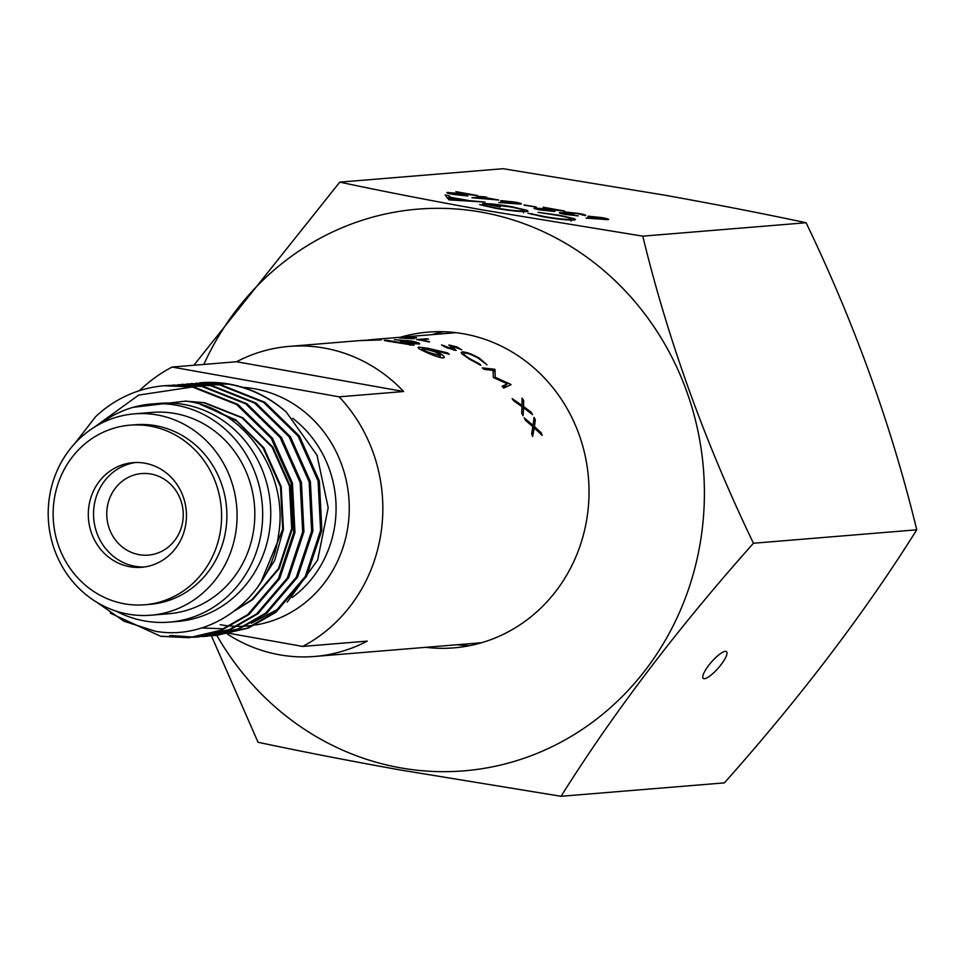 <?xml version="1.0" encoding="UTF-8"?>
<svg xmlns="http://www.w3.org/2000/svg" width="965" height="965" viewBox="0 0 965 965"><rect width="100%" height="100%" fill="white"/><g stroke="black" fill="none" stroke-linecap="round" stroke-linejoin="round"><path stroke-width="1.45" d="M725.27 651.351A17.732 4.548 131.1 0 0 709.975 663.787A17.732 4.548 131.1 0 0 703.22 678.383A17.732 4.548 131.1 0 0 704.474 678.709A17.732 4.548 131.1 0 0 719.769 666.284A17.732 4.548 131.1 0 0 726.536 651.677A17.732 4.548 131.1 0 0 725.27 651.351M469.497 645.682A158.393 148.019 85.3 0 1 457.181 644.741M400.379 337.255A158.393 148.019 85.3 0 1 427.965 332.129A158.393 148.019 85.3 0 1 463.731 333.83A158.393 148.019 85.3 0 1 588.952 497.023A158.393 148.019 85.3 0 1 453.936 647.865A158.393 148.019 85.3 0 1 425.891 647.322M203.82 364.432A281.792 263.324 85.3 0 1 481.475 212.167A281.792 263.324 85.3 0 1 701.266 536.407A281.792 263.324 85.3 0 1 400.415 767.826A281.792 263.324 85.3 0 1 216.848 635.44M339.764 182.132L503.079 168.706L663.594 194.978C714.679 204.146 762.181 213.398 806.101 222.734L642.774 236.16L482.271 209.888C430.595 200.611 383.093 191.359 339.764 182.132L193.869 365.253M210.599 633.981L258.053 742.266C301.37 751.494 348.872 760.746 400.547 770.022L561.063 796.294C613.197 713.135 677.321 628.782 753.436 543.247C704.812 442.115 667.925 339.752 642.774 236.16M520.75 204.097L498.808 202.529L507.108 202.602C501.583 201.564 499.665 200.913 501.354 200.648L514.9 202.095C520.545 203.157 522.499 203.82 520.75 204.097L521.462 203.88M500.642 200.853L501.269 201.251M484.997 202.095L448.942 199.864L445.155 194.99L449.256 195.726L450.293 197.258L469.328 200.648L484.997 202.095M569.965 220.068L570.074 219.357C573.186 218.79 569.181 217.487 558.023 215.436L538.012 212.324L559.652 215.304L574.151 218.621L575.526 219.525L573.729 220.044C567.167 220.237 556.841 219.127 542.752 216.703L527.807 213.156L544.646 216.606C556.202 218.585 564.67 219.513 570.074 219.357L571.413 218.971L571.087 221.214M522.511 211.612L522.608 210.925C525.382 210.274 521.04 208.91 509.604 206.799L487.94 204.23L500.28 206.872L482.512 203.699C488.254 203.374 497.94 204.387 511.595 206.727L526.733 210.225L528.06 211.106L526.444 211.588C519.87 211.781 509.52 210.672 495.395 208.259L479.689 204.628L497.168 208.138C508.579 210.093 517.071 211.021 522.608 210.925L523.778 210.551L523.44 212.795M607.962 219.646L586.008 218.078L594.319 218.15C588.783 217.113 586.865 216.462 588.553 216.196L602.1 217.644C607.745 218.705 609.699 219.369 607.962 219.646L608.662 219.429M587.842 216.401L588.469 216.799M562.499 213.072L578.204 215.883L565.731 214.471C560.484 213.506 558.47 212.879 559.676 212.565L565.84 213.024L563.729 211.817L578.53 213.434C584.295 214.495 586.611 215.219 585.466 215.605L577.239 213.53L566.66 212.312L573.789 214.254L562.499 213.072L562.113 213.748M582.643 215.099L581.847 214.52M566.66 212.312L566.129 213.349M537.614 208.488L542.004 209.912L554.911 211.492L540.617 209.996C534.972 208.947 532.994 208.271 534.694 207.994L556.516 209.912L543.102 207.198L564.501 211.021L537.614 208.488L537.071 209.296M533.995 208.211L534.61 208.609M524.128 204.87L536.25 207.029L524.091 205.183M483.791 197.355L498.724 200.02L471.921 197.741L479.726 196.957L477.337 196.197L486.577 197.125L483.742 197.668M450.414 192.94L454.792 194.363L467.711 195.943L453.405 194.435C447.76 193.386 445.794 192.723 447.495 192.445L469.316 194.363L455.902 191.649L477.301 195.473L450.414 192.94L449.871 193.748M446.795 192.662L447.41 193.06M806.101 222.734C854.725 323.866 891.6 426.228 916.75 529.809C864.616 612.98 800.492 697.333 724.389 782.868L561.063 796.294M431.669 334.674A158.393 148.019 85.3 0 1 443.683 331.731M916.75 529.809L753.436 543.247M531.956 214.471L532.077 213.663M573.946 220.02L574.151 218.621M483.984 205.883L484.092 205.111M526.528 211.576L526.733 210.225M446.94 197.608L448.93 197.958L449.256 195.726M448.93 197.958L449.967 199.49L450.293 197.258M450.619 197.741L451.861 199.574L465.625 200.418L450.619 197.741L450.305 199.948M605.103 219.61L600.712 217.716L591.448 216.691L590.93 217.475M591.448 216.691L596.153 218.15L605.61 219.007L605.513 219.634M517.903 204.061L513.513 202.167L504.249 201.142L503.73 201.926M504.249 201.142L508.953 202.602L518.398 203.458L518.314 204.085M479.617 197.692L479.726 196.957M480.86 197.596L480.968 196.848M483.61 197.644L483.755 196.619M491.933 199.128L482.548 197.451L477.301 197.885L491.897 199.441M144.762 604.766L150.021 604.331A90.107 84.196 -94.7 0 0 226.835 518.531A90.107 84.196 -94.7 0 0 155.594 425.698A90.107 84.196 -94.7 0 0 135.257 424.733L129.986 425.167A90.107 84.196 -94.7 0 0 53.184 510.968A90.107 84.196 -94.7 0 0 124.413 603.801A90.107 84.196 -94.7 0 0 144.762 604.766A90.107 84.196 -94.7 0 0 221.564 518.965A90.107 84.196 -94.7 0 0 150.335 426.132A90.107 84.196 -94.7 0 0 129.986 425.167M129.829 566.72A52.496 49.058 -94.7 0 0 141.674 567.287A52.496 49.058 -94.7 0 0 186.426 517.3A52.496 49.058 -94.7 0 0 144.931 463.212A52.496 49.058 -94.7 0 0 133.073 462.645A52.496 49.058 -94.7 0 0 88.322 512.632A52.496 49.058 -94.7 0 0 129.829 566.72M135.703 462.5A52.496 49.058 -94.7 0 0 93.545 513.609A52.496 49.058 -94.7 0 0 135.076 566.286A52.496 49.058 -94.7 0 0 144.304 566.998M199.659 382.84L200.768 382.743A126.584 118.285 85.3 0 1 229.356 384.106A126.584 118.285 85.3 0 1 286.219 411.983C268.933 397.158 249.73 387.894 228.584 384.167L195.811 383.214M192.747 387.11L192.192 387.013A126.584 118.285 85.3 0 0 164.159 385.759L194.001 387.013L237.921 404.444L272.468 438.219L292.467 483.175L294.964 532.475L279.657 578.602L248.958 614.524L221.395 630.326L189.056 637.72L220.153 630.434L247.716 614.621L278.403 578.698L293.71 532.571L291.225 483.272L271.213 438.315L236.666 404.54L192.747 387.11M74.896 443.381L95.583 416.723A126.584 118.285 85.3 0 1 164.159 385.759M194.158 637.238L229.115 629.699L256.666 613.885L287.365 577.963L302.672 531.836L300.175 482.536L280.176 437.579L245.629 403.804L201.709 386.374L168.935 385.433M110.336 613.173L160.817 636.333L189.056 637.72M172.783 385.047L202.964 386.277L246.883 403.708L281.43 437.471L301.43 482.44L303.927 531.739L288.619 577.866L257.92 613.776L230.358 629.59L198.018 636.984M203.12 636.502L238.066 628.963L265.628 613.149L296.327 577.227L311.635 531.1L309.138 481.8L289.138 436.843L254.591 403.068L210.672 385.638L177.898 384.697M181.746 384.311L211.914 385.53L255.846 402.972L290.393 436.735L310.392 481.704L312.889 531.003L297.582 577.118L266.883 613.04L239.32 628.854L206.98 636.249M212.083 635.766L247.028 628.227L274.591 612.413L305.29 576.491L320.597 530.364L318.1 481.065L298.101 436.108L263.554 402.333L219.634 384.902L186.848 383.949M190.708 383.575L220.876 384.794L264.796 402.236L299.355 435.999L319.355 480.968L321.852 530.268L306.532 576.382L275.845 612.305L248.282 628.119L215.943 635.513M189.683 637.672L162.06 636.237M169.78 635.597L193.531 637.262M198.645 636.936L194.785 637.165M194.146 637.177L171.022 635.501M207.608 636.2L203.736 636.418M203.108 636.442L199.236 636.514M216.558 635.465L212.698 635.682M212.071 635.706L208.199 635.778M207.572 635.766L203.675 635.67M128.104 614.126A101.011 94.389 85.3 0 1 48.25 510.051A101.011 94.389 85.3 0 1 134.352 413.864A101.011 94.389 85.3 0 1 157.162 414.938A101.011 94.389 85.3 0 1 237.028 519.013A101.011 94.389 85.3 0 1 150.914 615.212A101.011 94.389 85.3 0 1 128.104 614.126M134.352 413.864L152.096 412.405A101.011 94.389 85.3 0 1 174.906 413.478A101.011 94.389 85.3 0 1 254.772 517.554A101.011 94.389 85.3 0 1 168.658 613.752L150.914 615.212M100.553 423.647A109.419 102.254 85.3 0 1 151.409 404.021A109.419 102.254 85.3 0 1 176.113 405.191A109.419 102.254 85.3 0 1 262.625 517.928A109.419 102.254 85.3 0 1 169.345 622.135A109.419 102.254 85.3 0 1 144.641 620.953A109.419 102.254 85.3 0 1 115.969 611.074M151.409 404.021L159.478 403.358A109.419 102.254 85.3 0 1 184.182 404.528A109.419 102.254 85.3 0 1 270.695 517.264A109.419 102.254 85.3 0 1 177.415 621.472L169.345 622.135M182.795 521.076A40.904 38.226 85.3 0 1 148.357 555.104A40.904 38.226 85.3 0 1 139.117 554.67A40.904 38.226 85.3 0 1 107.212 507.602A40.904 38.226 85.3 0 1 141.65 473.574A40.904 38.226 85.3 0 1 150.89 474.008A40.904 38.226 85.3 0 1 182.795 521.076M456.047 332.684A155.558 145.365 -94.7 0 0 454.563 332.792L394.866 337.702A155.558 145.365 -94.7 0 0 394.721 337.714M447.434 352.84L449.232 354.252L432.368 350.006L436.614 351.767C443.43 355.192 445.649 357.255 443.273 357.955C439.63 357.713 433.961 355.82 426.277 352.285C419.16 349.197 416.747 347.472 419.063 347.135L428.267 348.365L447.434 352.84L447.097 353.66M444.274 357.52L443.273 357.955M418.098 347.521L419.063 347.135L418.701 348.389M384.275 340.38L384.673 340.187A155.558 145.365 -94.7 0 1 388.473 340.512L409.751 344.276C410.752 343.588 407.604 342.587 400.318 341.284L415.336 343.106C416.132 342.708 414.178 342.044 409.462 341.115L398.171 340.03A155.558 145.365 -94.7 0 0 394.371 339.656L411.066 340.971C418.05 342.43 420.704 343.468 419.039 344.071L410.885 343.106L413.997 344.36L413.587 345.289L384.649 340.597M419.727 343.817L419.039 344.071M413.792 345.265L413.997 344.36L413.587 345.289M388.473 340.512L388.328 341.357M409.582 345.036L410.294 344.083L410.077 345.096M415.191 343.805L415.722 342.961L415.553 343.854M369.836 339.764L368.401 339.885M368.135 339.909L380.5 339.921L358.992 340.657L289.162 346.399A155.558 145.365 -94.7 0 0 236.594 361.742L172.084 367.05A155.558 145.365 -94.7 0 0 139.43 390.668M381.44 339.74L380.5 339.921M371.127 339.656L385.192 338.498A155.558 145.365 -94.7 0 1 385.337 338.486L395.011 337.69A155.558 145.365 -94.7 0 0 394.866 337.702M416.482 337.617L407.073 337.69L414.492 338.703L398.798 337.822L416.47 337.774M426.325 338.775L416.639 339.571A155.558 145.365 -94.7 0 1 428.556 341.899L429.546 341.815A155.558 145.365 -94.7 0 0 419.908 339.849L428.593 339.125A155.558 145.365 -94.7 0 0 426.325 338.775L426.253 339.318M441.5 344.915L454.057 349.499L448.87 344.975L457.084 346.99L461.777 349.812L451.089 345.735L456.168 350.44L446.759 347.774L441.5 344.915M453.827 350.114L454.153 349.053M451.089 345.735L451.222 347.062M464.298 352.985C462.416 353.443 464.442 355.458 470.389 359.052L479.774 364.07L480.872 365.325L469.412 359.137L461.777 353.709L461.173 352.406L462.283 351.935C466.216 351.911 471.969 354.022 479.557 358.292L486.987 364.818L478.435 358.292C472.235 354.782 467.53 353.009 464.298 352.985L462.862 354.71M494.707 369.257A155.558 145.365 -94.7 0 1 494.973 369.462L495.214 377.291L510.811 384.408A155.558 145.365 -94.7 0 1 511.052 384.661L503.718 388.087A155.558 145.365 -94.7 0 0 502.138 386.29L507.373 383.853L493.682 377.629A155.558 145.365 -94.7 0 0 493.296 377.267L493.103 370.367L484.177 369.366A155.558 145.365 -94.7 0 0 482.319 367.894L494.707 369.257L493.163 371.441M522.053 405.433L512.15 398.629A155.558 145.365 -94.7 0 1 513.766 400.885L522.017 406.663L521.691 413.322A155.558 145.365 -94.7 0 1 523.054 415.758L523.549 407.773L532.571 414.648A155.558 145.365 -94.7 0 0 531.196 412.224L523.585 406.53L523.645 400.366A155.558 145.365 -94.7 0 0 522.029 398.111L522.053 405.433L521.197 406.06M533.066 425.372L524.212 417.881A155.558 145.365 -94.7 0 1 525.491 420.354L532.861 426.711L531.619 433.888A155.558 145.365 -94.7 0 1 532.644 436.506L534.224 427.917L542.197 435.384A155.558 145.365 -94.7 0 0 541.172 432.766L534.429 426.578L535.334 419.871A155.558 145.365 -94.7 0 0 534.043 417.387L533.066 425.372L531.992 425.927M236.594 361.742L403.647 391.525A155.558 145.365 -94.7 0 0 289.162 346.399M403.647 391.525L339.125 396.832A155.558 145.365 -94.7 0 1 381.103 532.366A155.558 145.365 -94.7 0 1 302.721 646.429L230.297 633.523M96.838 602.293L124.063 621.255L155.112 631.194C212.155 641.749 271.129 596.346 278.583 534.514C289.03 473.465 244.579 408.34 185.871 401.078L133.158 407.327M94.208 427.278L138.646 395.107L192.192 387.013M286.219 411.983L317.002 455.154L328.184 507.723L317.666 560.038L287.208 602.172M279.38 608.469L251.334 623.233M224.013 628.818L202.324 627.998M227.402 634.077A155.558 145.365 -94.7 0 0 314.662 656.465L480.063 642.859A155.558 145.365 -94.7 0 0 481.547 642.726M314.662 656.465A155.558 145.365 -94.7 0 0 367.231 641.122L302.721 646.429M432.368 350.006L432.127 350.693M436.614 351.767L436.313 352.563M427.833 352.973L428.122 352.237L440.366 355.844L439.642 357.424M439.232 357.303L439.775 356.097C441.126 355.482 439.268 353.974 434.226 351.574L422.634 348.425L421.596 350.09M422.634 348.425C421.319 348.775 423.153 350.054 428.122 352.237M410.885 343.106L410.487 345.144M364.143 340.331L377.158 340.054M359.909 340.585L364.143 340.283M376.603 340.066L360.729 340.512M404.685 338.329L412.465 338.727M412.139 338.715L408.34 337.871L400.716 338.112M401.054 337.834L404.685 338.196M444.057 345.579L443.779 346.495M453.695 347.774L453.454 348.474M479.774 364.07L479.412 364.673M462.283 351.935L461.62 353.528M494.973 369.462L493.187 371.983M495.214 377.291L494.599 378.027M505.081 386.29L506.311 386.869M510.811 384.408L510.195 385.059M503.248 387.544L507.373 383.853M523.645 400.366L522.089 401.609M523.585 406.53L521.993 407.688M531.196 412.224L530.255 412.839M523.549 407.773L521.944 408.919M535.334 419.871L533.669 420.824M534.429 426.578L532.752 427.435M541.172 432.766L540.014 433.285M534.224 427.917L532.535 428.762M172.084 367.05L339.125 396.832M229.875 633.438L226.968 632.919M226.449 632.835L222.999 632.22M222.396 632.111L218.536 631.424M200.31 404.371L235.882 419.908L263.819 447.76L281.201 486.662L283.433 529.315L274.76 560.231L257.655 587.154M186.957 401.259L204.725 402.731L242.806 417.809L272.781 447.024L290.163 485.926L292.395 528.579L279.223 568.494L252.746 599.567L235.146 610.519M203.326 405.336L236.811 421.114L263.095 447.82L280.477 486.722L282.709 529.375L260.852 582.45M187.306 401.307L204.001 402.791L242.082 417.869L272.058 447.084L289.44 485.986L291.671 528.639L278.499 568.554L252.01 599.627L236.208 609.699M292.612 418.267A109.419 102.254 85.3 0 1 292.274 597.456M242.746 387.351A119.648 111.807 85.3 0 1 254.603 388.774A119.648 111.807 85.3 0 1 349.258 507.602A119.648 111.807 85.3 0 1 255.448 624.982M253.916 625.211A119.648 111.807 85.3 0 1 245.677 626.104M244.495 626.176A119.648 111.807 85.3 0 1 237.776 626.333M236.763 626.321A119.648 111.807 85.3 0 1 230.864 626.044M229.959 625.983A119.648 111.807 85.3 0 1 220.189 624.705M428.267 348.365L427.965 349.318M454.032 350.162L454.322 349.378M450.571 346.676L450.824 345.856"/></g></svg>

